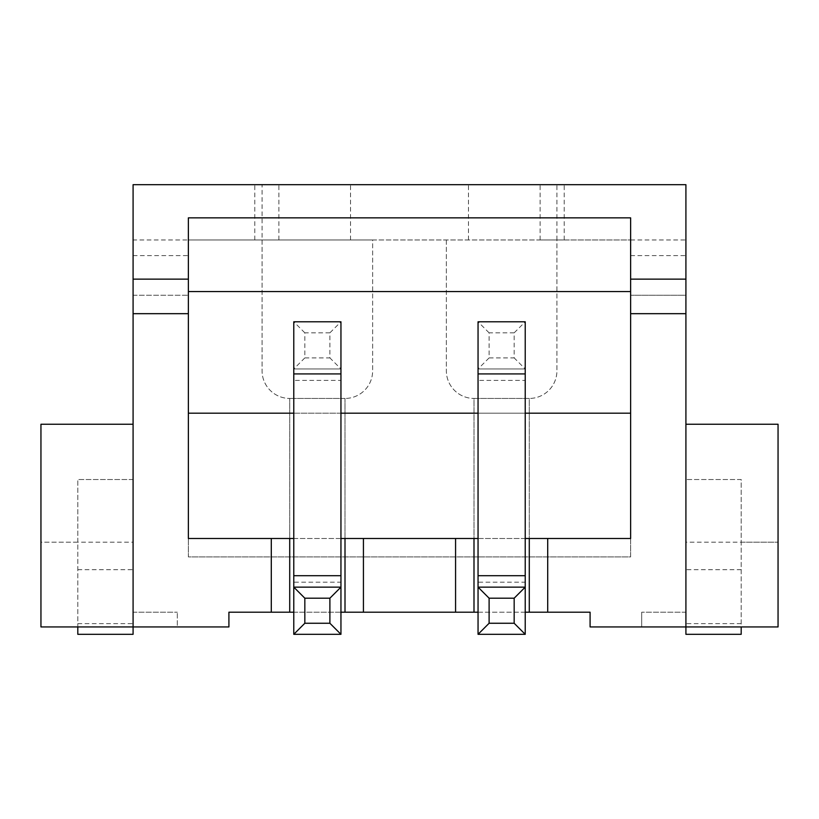 <?xml version="1.0" encoding="UTF-8"?>
<svg xmlns="http://www.w3.org/2000/svg" width="819" height="819" viewBox="0 0 819 819"><rect width="100%" height="100%" fill="white"/><g stroke="black" fill="none" stroke-linecap="round" stroke-linejoin="round"><path stroke-width="0.61" stroke-dasharray="4.09 3.07" d="M262.08 239.967L262.08 370.802A27.641 27.641 0 0 0 289.721 398.443A27.641 27.641 0 0 1 262.08 370.802L262.08 184.684L133.088 184.684L133.088 239.967L372.645 239.967L372.645 370.802A27.641 27.641 0 0 1 345.004 398.443A27.641 27.641 0 0 0 372.645 370.802L372.645 239.967L630.63 239.967L630.63 556.92L188.37 556.92L188.37 239.967L564.219 239.967L540.11 239.967L556.92 239.967L556.92 370.802A27.641 27.641 0 0 1 529.279 398.443A27.641 27.641 0 0 0 556.92 370.802L556.92 239.967L630.63 239.967L630.63 295.249L685.912 295.249L685.912 612.202L641.686 612.202L685.912 612.202L685.912 634.315L741.195 634.315L685.912 634.315L685.912 623.628L685.912 634.315L741.195 634.315L741.195 542.178L685.912 542.178L685.912 424.242L685.912 626.944L778.05 626.944L778.05 424.242L685.912 424.242M133.088 239.967L133.088 612.202L133.088 424.242L40.95 424.242L40.95 542.178L77.805 542.178L77.805 626.944L40.95 626.944L40.95 542.178L77.805 542.178L77.805 634.315L77.805 623.628L77.805 634.315L133.088 634.315L133.088 612.202L177.313 612.202L133.088 612.202L133.088 626.944L177.313 626.944L177.313 612.202L177.313 626.944L228.91 626.944L228.91 612.202L590.089 612.202L590.089 626.944L685.912 626.944L685.912 542.178M630.63 239.967L685.912 239.967L685.912 295.249L630.63 295.249L630.63 556.92L188.37 556.92L188.37 239.967M345.004 398.443L345.004 556.92L345.004 398.443L289.721 398.443L345.004 398.443M446.355 239.967L446.355 370.802A27.641 27.641 0 0 0 473.996 398.443A27.641 27.641 0 0 1 446.355 370.802L446.355 239.967M473.996 556.92L473.996 398.443L529.279 398.443L529.279 556.92L529.279 398.443L473.996 398.443L473.996 556.92M289.721 556.92L289.721 398.443L289.721 556.92M630.63 291.564L630.63 217.854L188.37 217.854L188.37 291.564L630.63 291.564L630.63 538.492L188.37 538.492L188.37 291.564M188.37 413.185L630.63 413.185M350.532 239.967L350.532 184.684L685.912 184.684L685.912 239.967M350.532 184.684L262.08 184.684M133.088 295.249L188.37 295.249L133.088 295.249M641.686 626.944L641.686 612.202L641.686 626.944M133.088 479.524L77.805 479.524L133.088 479.524M77.805 542.178L77.805 479.524L77.805 542.178L133.088 542.178M741.195 542.178L778.05 542.178L741.195 542.178L741.195 479.524L685.912 479.524L741.195 479.524L741.195 626.944M293.775 612.202L340.95 612.202M478.05 612.202L525.225 612.202M556.92 239.967L556.92 184.684M133.088 424.242L133.088 626.944L77.805 626.944M741.195 569.686L685.912 569.686M77.805 569.686L133.088 569.686M77.805 634.315L133.088 634.315L77.805 634.315M468.468 239.967L468.468 184.684M564.219 239.967L564.219 184.684M540.11 239.967L540.11 184.684M278.89 239.967L278.89 184.684M254.781 239.967L254.781 184.684M525.225 538.492L478.05 538.492M340.95 538.492L293.775 538.492M525.225 413.185L478.05 413.185M340.95 413.185L293.775 413.185M329.893 332.842L304.832 332.842L304.832 357.903L329.893 357.903L329.893 332.842L340.95 321.785L293.775 321.785L293.775 368.959L340.95 368.959L340.95 321.785L340.95 368.959L293.775 368.959L293.775 321.785L340.95 321.785L293.775 321.785L293.775 368.959L340.95 368.959L340.95 321.785L340.95 634.315L340.95 587.141L293.775 587.141L293.775 634.315L340.95 634.315M514.168 332.842L489.107 332.842L489.107 357.903L514.168 357.903L514.168 332.842L525.225 321.785L478.05 321.785L478.05 368.959L525.225 368.959L525.225 321.785L525.225 368.959L478.05 368.959L478.05 321.785L525.225 321.785L478.05 321.785L478.05 368.959L525.225 368.959L525.225 321.785L525.225 634.315L525.225 587.141L478.05 587.141L478.05 634.315L525.225 634.315M473.996 538.492L473.996 612.202M529.279 612.202L529.279 538.492M289.721 538.492L289.721 612.202M345.004 612.202L345.004 538.492M489.107 332.842L478.05 321.785L478.05 368.959L525.225 368.959L514.168 357.903M478.05 575.696L478.05 582.186L525.225 582.186L525.225 575.696M478.05 373.914L478.05 634.315M489.107 357.903L478.05 368.959L478.05 380.405L525.225 380.405L525.225 373.914M304.832 332.842L293.775 321.785L293.775 368.959L340.95 368.959L329.893 357.903M293.775 575.696L293.775 582.186L340.95 582.186L340.95 575.696M293.775 373.914L293.775 634.315M304.832 357.903L293.775 368.959L293.775 380.405L340.95 380.405L340.95 373.914M133.088 255.62L188.37 255.62M630.63 255.62L685.912 255.62M741.195 623.628L685.912 623.628M77.805 623.628L133.088 623.628"/><path stroke-width="1.23" d="M271.294 612.202L271.294 538.492L289.721 538.492L289.721 612.202L228.91 612.202L228.91 626.944L133.088 626.944L133.088 634.315L77.805 634.315L77.805 626.944M547.706 538.492L547.706 612.202L529.279 612.202L529.279 538.492L630.63 538.492L630.63 217.854L188.37 217.854L188.37 279.136L133.088 279.136L133.088 313.677L188.37 313.677L188.37 538.492L271.294 538.492M133.088 313.677L133.088 626.944L40.95 626.944L40.95 424.242L133.088 424.242M363.431 538.492L363.431 612.202L345.004 612.202L345.004 538.492L473.996 538.492L473.996 612.202L478.05 612.202M473.996 612.202L363.431 612.202M455.569 612.202L455.569 538.492M188.37 313.677L188.37 279.136M133.088 279.136L133.088 184.684L685.912 184.684L685.912 279.136L630.63 279.136M685.912 279.136L685.912 313.677L630.63 313.677M685.912 313.677L685.912 626.944L590.089 626.944L590.089 612.202L547.706 612.202M289.721 612.202L293.775 612.202M340.95 612.202L345.004 612.202M525.225 612.202L529.279 612.202M741.195 626.944L741.195 634.315L685.912 634.315L685.912 626.944L778.05 626.944L778.05 424.242L685.912 424.242M529.279 538.492L525.225 538.492M478.05 538.492L473.996 538.492M345.004 538.492L340.95 538.492M293.775 538.492L289.721 538.492M188.37 291.564L630.63 291.564M630.63 413.185L525.225 413.185M478.05 413.185L340.95 413.185M293.775 413.185L188.37 413.185M478.05 634.315L478.05 587.141L525.225 587.141L525.225 634.315L478.05 634.315L489.107 623.259L489.107 598.198L514.168 598.198L514.168 623.259L489.107 623.259M514.168 598.198L525.225 587.141L525.225 321.785L478.05 321.785L478.05 587.141L489.107 598.198M525.225 634.315L514.168 623.259M293.775 634.315L293.775 587.141L340.95 587.141L340.95 634.315L293.775 634.315L304.832 623.259L304.832 598.198L329.893 598.198L329.893 623.259L304.832 623.259M329.893 598.198L340.95 587.141L340.95 321.785L293.775 321.785L293.775 587.141L304.832 598.198M340.95 634.315L329.893 623.259M525.225 575.696L478.05 575.696M525.225 373.914L478.05 373.914M340.95 575.696L293.775 575.696M340.95 373.914L293.775 373.914"/></g></svg>
